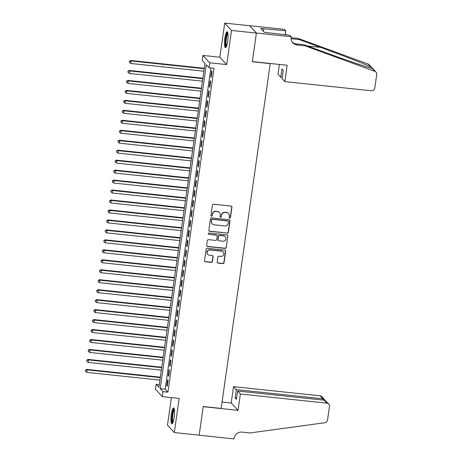 <?xml version="1.0" encoding="UTF-8"?>
<svg xmlns="http://www.w3.org/2000/svg" width="462" height="462" viewBox="0 0 462 462"><rect width="100%" height="100%" fill="white"/><g stroke="black" fill="none" stroke-linecap="round" stroke-linejoin="round"><path stroke-width="0.69" d="M229.678 218.145A0.705 0.676 137.2 0 0 230.457 217.533L231.941 207.143A1.005 0.964 137.2 0 0 231.104 206.064L213.525 204.204A1.005 0.964 137.2 0 0 212.41 205.076L210.932 215.471A0.705 0.676 137.2 0 0 211.515 216.228A0.705 0.676 137.2 0 0 212.301 215.615L212.491 214.27A3.211 3.095 137.2 0 1 216.06 211.469L217.527 211.625A3.211 3.095 137.2 0 1 220.207 215.084L220.01 216.43A0.705 0.676 137.2 0 0 220.599 217.186A0.705 0.676 137.2 0 0 221.379 216.574L221.569 215.228A3.211 3.095 137.2 0 1 225.138 212.433L226.605 212.584A3.211 3.095 137.2 0 1 229.285 216.049L229.094 217.388A0.705 0.676 137.2 0 0 229.678 218.145M229.181 217.833A0.705 0.676 137.2 0 0 230.278 217.336L231.757 206.941A1.005 0.964 137.2 0 0 231.601 206.266M211.018 215.91A0.705 0.676 137.2 0 0 212.116 215.413L212.491 214.27M220.097 216.869A0.705 0.676 137.2 0 0 221.194 216.378L221.569 215.228M174.168 417.457A7.97 1.617 -84 0 0 173.568 407.981A7.97 1.617 -84 0 0 171.292 414.35A7.97 1.617 -84 0 0 171.893 423.827A7.97 1.617 -84 0 0 174.168 417.457M227.708 41.285A7.97 1.617 -84 0 0 227.108 31.809A7.97 1.617 -84 0 0 224.827 38.184A7.97 1.617 -84 0 0 225.427 47.661A7.97 1.617 -84 0 0 227.708 41.285M217.14 262.023A1.005 0.964 137.2 0 0 217.977 263.103L222.909 263.623A1.005 0.964 137.2 0 0 224.024 262.751L225.67 251.207A1.005 0.964 137.2 0 0 224.832 250.127L207.253 248.267A1.005 0.964 137.2 0 0 206.139 249.139L204.499 260.683A1.005 0.964 137.2 0 0 205.336 261.763L211.29 262.393A1.005 0.964 137.2 0 0 212.405 261.521L213.109 256.577A1.005 0.964 137.2 0 0 212.272 255.498L209.321 255.186A2.68 2.587 137.2 0 1 207.363 251.415A2.68 2.587 137.2 0 1 210.066 249.954L221.633 251.178A2.68 2.587 137.2 0 1 223.585 254.949A2.68 2.587 137.2 0 1 220.888 256.41L218.959 256.208A1.005 0.964 137.2 0 0 217.845 257.08L217.14 262.023M162.953 391.637L162.249 396.621L155.423 389.258L156.133 384.28L158.899 387.26L204.989 63.41L202.223 60.424L202.933 55.44L209.754 62.803L209.049 67.787L206.277 64.801L160.187 388.658L162.953 391.637L167.931 392.163L214.022 68.312L209.049 67.787M291.216 36.723L256.398 33.039L252.333 61.59L287.15 65.269L284.823 81.612L371.367 90.766A3.067 2.957 137.2 0 0 374.774 88.092L376.715 74.486A3.067 2.957 137.2 0 0 374.855 71.344L305.064 45.825L297.106 44.981A7.149 6.895 -42.8 0 1 291.135 37.272L291.216 36.723L289.876 35.279L264.316 32.288L260.759 28.448L285.73 30.804L284.39 29.36L249.572 25.681L256.393 33.091L252.316 61.741L270.218 63.635L221.148 408.414L203.245 406.52L199.168 435.169L174.301 432.542L179.158 398.411L162.249 396.621M256.393 33.091L231.526 30.463L224.699 23.1L219.843 57.23L202.933 55.44M219.843 57.23L226.669 64.593L231.526 30.463M226.669 64.593L209.754 62.803M227.24 233.206A1.005 0.964 137.2 0 0 228.355 232.328L229.995 220.79A1.005 0.964 137.2 0 0 229.158 219.704L211.584 217.85A1.005 0.964 137.2 0 0 210.47 218.722L208.824 230.267A1.005 0.964 137.2 0 0 209.661 231.347L227.056 233.004A1.005 0.964 137.2 0 0 228.17 232.132L229.81 220.588A1.005 0.964 137.2 0 0 229.654 219.912M227.83 235.995L226.189 247.54A1.005 0.964 137.2 0 1 225.075 248.412L207.502 246.558A1.005 0.964 137.2 0 1 206.664 245.472L207.363 240.535A1.005 0.964 137.2 0 1 208.483 239.657L215.61 240.413A1.005 0.964 137.2 0 0 216.724 239.541L217.192 236.261A1.005 0.964 137.2 0 0 216.355 235.181L208.934 234.396A0.705 0.676 137.2 0 1 208.42 233.408A0.705 0.676 137.2 0 1 209.124 233.027L226.998 234.915A1.005 0.964 137.2 0 1 227.83 235.995L226.189 247.54M171.402 397.591L167.475 425.179L174.301 432.542M249.567 25.728L224.699 23.1M211.192 77.333L212.046 71.35L211.584 70.853L210.736 76.836L211.192 77.333M209.777 87.295L210.626 81.318L210.164 80.821L209.315 86.798L209.777 87.295M208.356 97.263L209.211 91.28L208.749 90.783L207.894 96.766L208.356 97.263M206.941 107.224L207.79 101.247L207.328 100.751L206.479 106.728L206.941 107.224M205.521 117.192L206.37 111.209L205.913 110.713L205.059 116.695L205.521 117.192M204.1 127.154L204.955 121.177L204.493 120.68L203.644 126.657L204.1 127.154M202.685 137.122L203.534 131.139L203.072 130.642L202.223 136.625L202.685 137.122M201.265 147.083L202.119 141.106L201.657 140.61L200.808 146.587L201.265 147.083M199.85 157.051L200.699 151.068L200.237 150.572L199.388 156.554L199.85 157.051M198.429 167.013L199.284 161.036L198.822 160.539L197.967 166.516L198.429 167.013M197.014 176.981L197.863 170.998L197.401 170.501L196.552 176.484L197.014 176.981M195.593 186.943L196.442 180.965L195.986 180.469L195.131 186.446L195.593 186.943M194.173 196.91L195.028 190.927L194.566 190.431L193.717 196.414L194.173 196.91M192.758 206.872L193.607 200.895L193.145 200.398L192.296 206.375L192.758 206.872M191.337 216.84L192.192 210.857L191.73 210.36L190.875 216.343L191.337 216.84M189.922 226.802L190.771 220.824L190.309 220.328L189.46 226.305L189.922 226.802M188.502 236.769L189.356 230.786L188.894 230.29L188.04 236.273L188.502 236.769M187.087 246.731L187.936 240.754L187.474 240.257L186.625 246.234L187.087 246.731M185.666 256.699L186.515 250.716L186.059 250.219L185.204 256.202L185.666 256.699M184.246 266.661L185.1 260.683L184.638 260.187L183.789 266.164L184.246 266.661M182.831 276.628L183.68 270.645L183.218 270.149L182.369 276.132L182.831 276.628M181.41 286.59L182.265 280.613L181.803 280.116L180.948 286.094L181.41 286.59M179.995 296.558L180.844 290.575L180.382 290.078L179.533 296.061L179.995 296.558M178.575 306.52L179.423 300.543L178.967 300.046L178.113 306.023L178.575 306.52M177.16 316.487L178.009 310.504L177.547 310.008L176.698 315.991L177.16 316.487M175.739 326.449L176.588 320.472L176.132 319.975L175.277 325.953L175.739 326.449M174.318 336.417L175.173 330.434L174.711 329.937L173.862 335.92L174.318 336.417M172.903 346.379L173.752 340.402L173.29 339.905L172.442 345.882L172.903 346.379M171.483 356.346L172.338 350.363L171.876 349.867L171.021 355.85L171.483 356.346M170.068 366.308L170.917 360.331L170.455 359.834L169.606 365.812L170.068 366.308M168.647 376.276L169.496 370.293L169.04 369.796L168.185 375.779L168.647 376.276M210.874 67.978L165.165 389.183L167.931 392.163M167.619 379.764L166.77 385.741L167.232 386.238L168.081 380.261L167.619 379.764M159.275 384.609L156.133 384.28M165.165 389.183L160.187 388.658M210.736 76.836L211.255 76.888M209.315 86.798L209.84 86.856M207.894 96.766L208.42 96.818M206.479 106.728L207.005 106.786M205.059 116.695L205.584 116.747M203.644 126.657L204.164 126.715M202.223 136.625L202.749 136.677M200.808 146.587L201.328 146.645M199.388 156.554L199.913 156.606M197.967 166.516L198.493 166.574M196.552 176.484L197.078 176.536M195.131 186.446L195.657 186.504M193.717 196.414L194.236 196.465M192.296 206.375L192.821 206.433M190.875 216.343L191.401 216.395M189.46 226.305L189.986 226.363M188.04 236.273L188.565 236.325M186.625 246.234L187.145 246.292M185.204 256.202L185.73 256.254M183.789 266.164L184.309 266.222M182.369 276.132L182.894 276.184M180.948 286.094L181.474 286.151M179.533 296.061L180.059 296.113M178.113 306.023L178.638 306.081M176.698 315.991L177.217 316.043M175.277 325.953L175.803 326.01M173.862 335.92L174.382 335.972M172.442 345.882L172.967 345.94M171.021 355.85L171.546 355.902M169.606 365.812L170.132 365.869M168.185 375.779L168.711 375.831M166.77 385.741L167.29 385.799M228.511 213.536L228.326 213.334A3.211 3.095 137.2 0 0 226.42 212.387L226.605 212.584M221.385 215.032A3.211 3.095 137.2 0 1 224.954 212.231L226.42 212.387M219.433 212.572L219.248 212.376A3.211 3.095 137.2 0 0 217.342 211.429L217.527 211.625M212.306 214.073A3.211 3.095 137.2 0 1 215.875 211.273L217.342 211.429M208.98 230.942A1.005 0.964 137.2 0 0 209.477 231.144L227.056 233.004M228.476 221.72A0.705 0.676 137.2 0 0 227.893 220.963L212.462 219.329A0.705 0.676 137.2 0 0 211.683 219.941L211.481 221.362A3.211 3.095 137.2 0 0 214.16 224.821L224.705 225.935A3.211 3.095 137.2 0 0 228.274 223.134L228.476 221.72M228.309 221.171L228.124 220.969A0.705 0.676 137.2 0 0 227.708 220.761L227.893 220.963M212.254 223.874L212.07 223.672A3.211 3.095 137.2 0 1 211.296 221.165L211.498 219.745A0.705 0.676 137.2 0 1 212.277 219.132L227.708 220.761M206.82 246.154A1.005 0.964 137.2 0 0 207.317 246.356L224.89 248.215A1.005 0.964 137.2 0 0 226.005 247.337M216.949 235.476L216.765 235.279A1.005 0.964 137.2 0 0 216.17 234.979L208.934 234.396M208.431 234.078A0.705 0.676 137.2 0 0 208.749 234.199M223.002 241.193A2.68 2.587 137.2 0 0 225.346 236.758A2.68 2.587 137.2 0 0 223.747 235.961L219.675 235.533A1.005 0.964 137.2 0 0 218.555 236.405L218.093 239.686A1.005 0.964 137.2 0 0 218.93 240.766L223.002 241.193M225.346 236.758L225.161 236.556A2.68 2.587 137.2 0 0 223.562 235.764L223.747 235.961M218.33 240.465L218.145 240.269A1.005 0.964 137.2 0 1 217.908 239.483L218.37 236.209A1.005 0.964 137.2 0 1 219.49 235.331L223.562 235.764M227.65 235.799A1.005 0.964 137.2 0 0 227.495 235.118M223.227 251.969L223.042 251.773A2.68 2.587 137.2 0 0 221.448 250.976L221.633 251.178M207.721 254.395L207.536 254.192A2.68 2.587 137.2 0 1 209.881 249.757L221.448 250.976M204.654 261.365A1.005 0.964 137.2 0 0 205.151 261.567L211.105 262.197A1.005 0.964 137.2 0 0 212.22 261.319L212.924 256.381A1.005 0.964 137.2 0 0 212.768 255.705M217.296 262.699A1.005 0.964 137.2 0 0 217.793 262.901L222.724 263.427A1.005 0.964 137.2 0 0 223.839 262.549L225.485 251.01A1.005 0.964 137.2 0 0 225.329 250.329M204.296 68.266L130.654 60.482L131.116 60.978L130.763 63.467L203.881 71.2M204.233 68.705L131.116 60.978L129.395 61.238L129.435 62.434L129.579 61.44M130.763 63.467L129.435 62.434M129.395 61.238L130.654 60.482M226.351 46.679A6.895 1.403 96 0 1 225.508 42.019A6.895 1.403 96 0 1 227.801 32.964M227.928 33.651A6.387 1.299 -84 0 0 226.12 41.909A6.387 1.299 -84 0 0 226.617 46.033M227.495 32.126A7.918 1.605 -84 0 0 225.277 42.342A7.918 1.605 -84 0 0 225.878 47.43M172.811 422.846A6.895 1.403 96 0 1 171.968 418.191A6.895 1.403 96 0 1 174.261 409.13M174.388 409.823A6.387 1.299 -84 0 0 172.58 418.075A6.387 1.299 -84 0 0 173.083 422.199M173.96 408.298A7.918 1.605 -84 0 0 171.737 418.514A7.918 1.605 -84 0 0 172.343 423.602M284.823 81.612L282.068 78.638L283.246 70.368L281.935 68.954L280.757 77.229L282.247 77.385M280.757 77.229L278.003 74.255L279.394 64.449M305.064 45.825L304.054 44.733L325.456 52.558C345.957 60.095 368.012 67.591 372.158 68.434C373.209 68.855 372.736 68.341 370.732 66.898C364.703 64.022 341.054 54.805 320.651 47.378L299.249 39.553L291.291 38.71A7.149 6.895 -42.8 0 1 291.077 38.687M299.249 39.553L298.238 38.462L291.089 37.705M292.382 42.296A7.149 6.895 -42.8 0 0 296.096 43.89L304.054 44.733M370.732 66.898L368.029 63.987L298.238 38.462M256.398 33.039L249.572 25.681M285.164 34.783L285.73 30.804M368.029 63.987A3.067 2.957 -42.8 0 1 369.15 64.726L375.976 72.089M374.855 71.344L372.158 68.434L372.707 68.601M285.88 34.858A7.149 6.895 -42.8 0 1 285.372 33.287M263.38 31.283L263.738 28.765M240.367 394.011L326.905 403.159L324.151 400.184L237.607 391.037L240.367 394.011L238.04 410.348L203.222 406.67L199.162 435.221L233.974 438.9L234.055 438.351A7.149 6.895 137.2 0 1 242.007 432.114L249.965 432.952L324.844 422.73A3.067 2.957 137.2 0 0 327.529 420.068L329.464 406.462A3.067 2.957 137.2 0 0 326.905 403.159M222.06 402.021L231.214 402.991L238.04 410.348M231.214 402.991L233.541 386.648L236.296 389.622L235.123 397.892L236.428 399.307L237.607 391.037M236.296 389.622L322.84 398.775L320.085 395.795A3.067 2.957 -42.8 0 1 321.904 396.702L324.532 399.538L322.84 398.775L322.661 400.028M233.541 386.648L320.085 395.795M235.123 397.892L236.608 398.048M324.977 400.41L324.532 399.538M328.73 404.065L326.103 401.23L324.151 400.184M202.882 78.228L129.239 70.443L129.701 70.94L129.343 73.435L202.46 81.162M202.818 78.673L129.701 70.94L127.974 71.206L128.02 72.401L128.159 71.402M129.343 73.435L128.02 72.401M127.974 71.206L129.239 70.443M201.461 88.196L127.818 80.411L128.28 80.908L127.928 83.397L201.045 91.13M201.397 88.635L128.28 80.908L126.559 81.168L126.6 82.363L126.744 81.37M127.928 83.397L126.6 82.363M126.559 81.168L127.818 80.411M200.046 98.158L126.403 90.373L126.859 90.87L126.507 93.364L199.624 101.091M199.982 98.602L126.859 90.87L125.138 91.135L125.185 92.331L125.323 91.332M126.507 93.364L125.185 92.331M125.138 91.135L126.403 90.373M198.625 108.125L124.983 100.341L125.445 100.837L125.087 103.326L198.21 111.059M198.562 108.564L125.445 100.837L123.724 101.097L123.764 102.293L123.903 101.299M125.087 103.326L123.764 102.293M123.724 101.097L124.983 100.341M197.205 118.087L123.562 110.303L124.024 110.799L123.672 113.294L196.789 121.021M197.141 118.532L124.024 110.799L122.303 111.065L122.343 112.26L122.488 111.261M123.672 113.294L122.343 112.26M122.303 111.065L123.562 110.303M195.79 128.055L122.147 120.27L122.609 120.767L122.251 123.256L195.368 130.989M195.726 128.494L122.609 120.767L120.882 121.027L120.928 122.222L121.067 121.229M122.251 123.256L120.928 122.222M120.882 121.027L122.147 120.27M194.369 138.017L120.726 130.232L121.188 130.729L120.836 133.223L193.953 140.95M194.306 138.461L121.188 130.729L119.467 130.994L119.508 132.19L119.652 131.191M120.836 133.223L119.508 132.19M119.467 130.994L120.726 130.232M192.954 147.984L119.311 140.2L119.768 140.696L119.415 143.185L192.533 150.918M192.891 148.423L119.768 140.696L118.047 140.956L118.093 142.152L118.232 141.158M119.415 143.185L118.093 142.152M118.047 140.956L119.311 140.2M191.534 157.946L117.891 150.162L118.353 150.658L118.001 153.153L191.118 160.88M191.47 158.391L118.353 150.658L116.632 150.924L116.672 152.119L116.817 151.12M118.001 153.153L116.672 152.119M116.632 150.924L117.891 150.162M190.113 167.914L116.476 160.129L116.932 160.626L116.58 163.115L189.697 170.848M190.055 168.353L116.932 160.626L115.211 160.886L115.252 162.081L115.396 161.088M116.58 163.115L115.252 162.081M115.211 160.886L116.476 160.129M188.698 177.876L115.055 170.091L115.517 170.588L115.159 173.083L188.282 180.809M188.635 178.32L115.517 170.588L113.796 170.853L113.837 172.049L113.975 171.05M115.159 173.083L113.837 172.049M113.796 170.853L115.055 170.091M187.277 187.843L113.635 180.059L114.097 180.555L113.744 183.044L186.862 190.777M187.214 188.282L114.097 180.555L112.376 180.815L112.416 182.011L112.561 181.017M113.744 183.044L112.416 182.011M112.376 180.815L113.635 180.059M185.863 197.805L112.22 190.021L112.682 190.517L112.324 193.012L185.441 200.739M185.799 198.25L112.682 190.517L110.955 190.783L111.001 191.978L111.14 190.979M112.324 193.012L111.001 191.978M110.955 190.783L112.22 190.021M184.442 207.773L110.799 199.988L111.261 200.485L110.909 202.974L184.026 210.707M184.378 208.212L111.261 200.485L109.54 200.745L109.581 201.94L109.725 200.947M110.909 202.974L109.581 201.94M109.54 200.745L110.799 199.988M183.027 217.735L109.384 209.95L109.84 210.447L109.488 212.942L182.606 220.669M182.964 218.18L109.84 210.447L108.12 210.712L108.166 211.908L108.304 210.909M109.488 212.942L108.166 211.908M108.12 210.712L109.384 209.95M181.606 227.702L107.964 219.912L108.426 220.414L108.068 222.903L181.191 230.636M181.543 228.141L108.426 220.414L106.705 220.674L106.745 221.87L106.889 220.876M108.068 222.903L106.745 221.87M106.705 220.674L107.964 219.912M180.186 237.664L106.543 229.88L107.005 230.376L106.653 232.871L179.77 240.598M180.128 238.109L107.005 230.376L105.284 230.642L105.324 231.837L105.469 230.838M106.653 232.871L105.324 231.837M105.284 230.642L106.543 229.88M178.771 247.632L105.128 239.842L105.59 240.344L105.232 242.833L178.355 250.566M178.707 248.071L105.59 240.344L103.869 240.604L103.91 241.799L104.048 240.806M105.232 242.833L103.91 241.799M103.869 240.604L105.128 239.842M177.35 257.594L103.707 249.809L104.169 250.306L103.817 252.795L176.934 260.528M177.287 258.039L104.169 250.306L102.449 250.571L102.489 251.767L102.633 250.768M103.817 252.795L102.489 251.767M102.449 250.571L103.707 249.809M175.935 267.562L102.293 259.771L102.755 260.273L102.397 262.762L175.514 270.495M175.872 268L102.755 260.273L101.028 260.533L101.074 261.729L101.213 260.735M102.397 262.762L101.074 261.729M101.028 260.533L102.293 259.771M174.515 277.523L100.872 269.739L101.334 270.235L100.982 272.724L174.099 280.457M174.451 277.968L101.334 270.235L99.613 270.501L99.653 271.696L99.798 270.697M100.982 272.724L99.653 271.696M99.613 270.501L100.872 269.739M173.1 287.491L99.457 279.701L99.913 280.203L99.561 282.692L172.678 290.425M173.036 287.93L99.913 280.203L98.192 280.463L98.239 281.658L98.377 280.665M99.561 282.692L98.239 281.658M98.192 280.463L99.457 279.701M171.679 297.453L98.036 289.668L98.498 290.165L98.14 292.654L171.263 300.387M171.616 297.898L98.498 290.165L96.777 290.431L96.818 291.626L96.962 290.627M98.14 292.654L96.818 291.626M96.777 290.431L98.036 289.668M170.259 307.421L96.616 299.63L97.078 300.133L96.725 302.622L169.843 310.354M170.201 307.859L97.078 300.133L95.357 300.392L95.397 301.588L95.542 300.595M96.725 302.622L95.397 301.588M95.357 300.392L96.616 299.63M168.844 317.382L95.201 309.598L95.663 310.094L95.305 312.583L168.428 320.316M168.78 317.827L95.663 310.094L93.936 310.36L93.982 311.555L94.121 310.556M95.305 312.583L93.982 311.555M93.936 310.36L95.201 309.598M167.423 327.35L93.78 319.56L94.242 320.062L93.89 322.551L167.007 330.284M167.359 327.789L94.242 320.062L92.521 320.322L92.562 321.517L92.706 320.524M93.89 322.551L92.562 321.517M92.521 320.322L93.78 319.56M166.008 337.312L92.365 329.527L92.827 330.024L92.469 332.513L165.587 340.246M165.945 337.757L92.827 330.024L91.101 330.29L91.147 331.485L91.285 330.486M92.469 332.513L91.147 331.485M91.101 330.29L92.365 329.527M164.588 347.28L90.945 339.489L91.407 339.992L91.054 342.481L164.172 350.213M164.524 347.719L91.407 339.992L89.686 340.251L89.726 341.447L89.871 340.454M91.054 342.481L89.726 341.447M89.686 340.251L90.945 339.489M163.173 357.242L89.53 349.457L89.986 349.953L89.634 352.442L162.751 360.175M163.109 357.686L89.986 349.953L88.265 350.219L88.311 351.415L88.45 350.415M89.634 352.442L88.311 351.415M88.265 350.219L89.53 349.457M161.752 367.209L88.109 359.419L88.571 359.921L88.213 362.41L161.336 370.143M161.688 367.648L88.571 359.921L86.85 360.181L86.891 361.376L87.035 360.383M88.213 362.41L86.891 361.376M86.85 360.181L88.109 359.419M160.331 377.171L86.689 369.386L87.151 369.883L86.798 372.372L159.916 380.105M160.274 377.616L87.151 369.883L85.43 370.149L85.47 371.344L85.614 370.345M86.798 372.372L85.47 371.344M85.43 370.149L86.689 369.386M296.096 43.89L297.106 44.981M320.651 47.378L307.473 45.986"/></g></svg>
